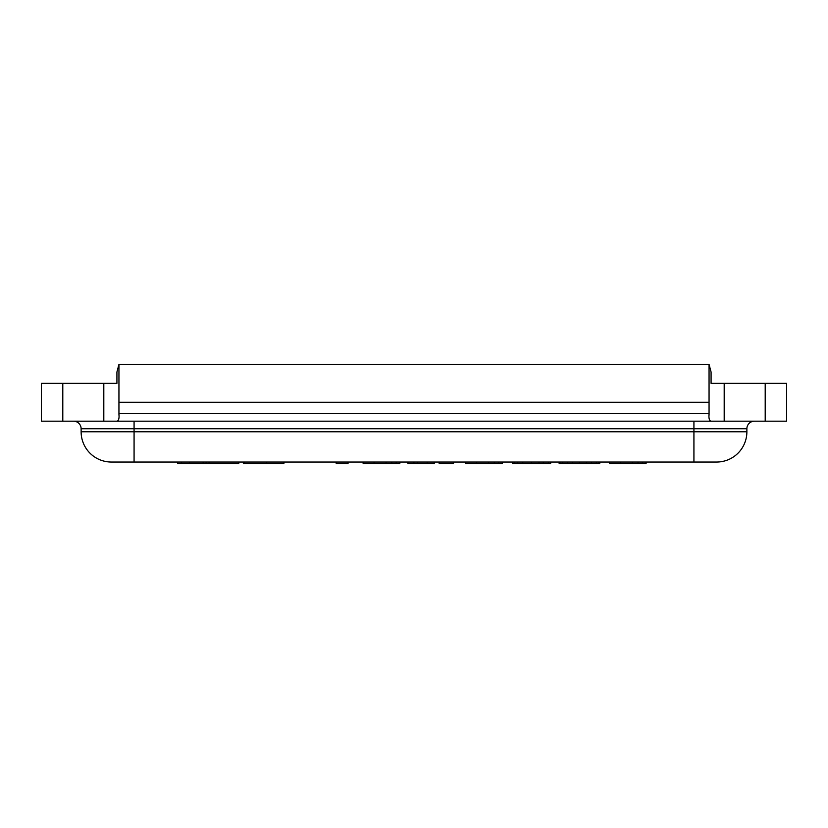 <?xml version="1.0" encoding="UTF-8"?>
<svg xmlns="http://www.w3.org/2000/svg" width="828" height="828" viewBox="0 0 828 828"><rect width="100%" height="100%" fill="white"/><g stroke="black" fill="none" stroke-linecap="round" stroke-linejoin="round"><path stroke-width="1.24" d="M711.076 372.01L709.058 364.444L118.942 364.444L116.924 372.01L118.942 364.444L118.942 413.617C119.367 418.357 118.694 420.883 116.924 421.183L711.076 421.183C709.306 420.883 708.633 418.357 709.058 413.617L709.058 364.444L711.076 372.01L711.076 383.364L786.6 383.364L786.6 421.183L765.207 421.183L765.207 383.364M711.076 421.183L765.207 421.183M62.793 421.183L62.793 383.364L41.4 383.364L41.4 421.183L116.924 421.183M116.924 372.01L116.924 383.364L116.924 372.01M754.443 421.183A7.566 7.566 0 0 0 746.877 428.749L746.877 431.781A30.263 30.263 0 0 1 716.624 462.045L111.376 462.045A30.263 30.263 0 0 1 81.123 431.781L81.123 428.749L746.877 428.749A7.566 7.566 0 0 1 754.443 421.183M73.557 421.183A7.566 7.566 0 0 1 81.123 428.749M118.942 413.617L118.942 415.232L118.942 413.617L709.058 413.617L709.058 415.232L709.058 413.617M62.793 383.364L116.924 383.364M118.942 402.273L709.058 402.273M244.105 462.045L266.585 462.045L266.585 463.556L243.37 463.556L243.37 462.045L244.105 462.045L244.105 463.556M266.585 462.045L283.9 462.045L283.9 463.556L266.585 463.556M181.404 462.045L177.596 462.045L177.596 463.556L181.404 463.556L181.404 462.045L203.119 462.045L203.119 463.556L181.404 463.556M203.119 462.045L206.12 462.045L206.12 463.556L203.119 463.556M206.12 462.045L238.785 462.045L238.785 463.556L206.12 463.556M620.327 462.045L609.387 462.045L609.387 463.556L620.327 463.556L620.327 462.045L638.026 462.045L638.026 463.556L620.327 463.556M638.026 462.045L642.445 462.045L642.445 463.556L638.026 463.556M642.445 462.045L646.088 462.045L646.088 463.556L642.445 463.556M374.07 462.045L363.14 462.045L363.14 463.556L374.07 463.556L374.07 462.045L391.768 462.045L391.768 463.556L374.07 463.556M391.768 462.045L396.188 462.045L396.188 463.556L391.768 463.556M396.188 462.045L399.831 462.045L399.831 463.556L396.188 463.556M427.165 462.045L427.165 463.556L434.224 463.556L434.224 462.045L407.925 462.045L407.925 463.556L413.917 463.556L413.917 462.045M427.165 463.556L413.917 463.556M453.506 463.556L439.161 463.556L439.161 462.045L453.506 462.045L453.506 463.556M336.199 462.045L336.199 463.556L336.23 462.045L348.039 462.045L348.039 463.556L336.23 463.556M476.638 462.045L465.698 462.045L465.698 463.556L476.638 463.556L476.638 462.045L494.326 462.045L494.326 463.556L476.638 463.556M494.326 462.045L498.756 462.045L498.756 463.556L494.326 463.556M498.756 462.045L502.399 462.045L502.399 463.556L498.756 463.556M512.739 462.045L512.48 463.556L512.739 462.045L514.24 462.045L514.24 463.556L512.739 463.556M550.641 462.045L550.641 463.556L550.641 462.045L514.24 462.045M517.717 462.045L517.717 463.556L514.24 463.556M522.779 462.045L522.779 463.556L517.717 463.556M531.617 462.045L531.617 463.556L522.779 463.556M538.997 462.045L538.997 463.556L531.617 463.556M543.344 462.045L543.344 463.556L538.997 463.556M548.446 462.045L548.446 463.556L543.344 463.556M550.641 463.556L548.446 463.556M599.741 462.045L599.741 463.556L599.741 462.045L586.452 462.045L586.452 463.556L559.148 463.556L559.148 462.045L559.148 463.556M596.367 462.045L596.367 463.556L586.452 463.556M598.934 462.045L598.934 463.556L596.367 463.556M599.741 463.556L598.934 463.556M586.452 462.045L559.148 462.045M559.956 462.045L559.956 463.556M562.522 462.045L562.522 463.556M572.438 462.045L572.438 463.556M579.445 462.045L579.445 463.556M724.189 421.183L724.189 383.364M693.926 421.183L693.926 462.045M134.074 421.183L134.074 462.045M81.123 431.781L746.877 431.781A30.263 30.263 0 0 1 716.624 462.045M103.81 421.183L103.81 383.364M189.415 462.045L189.415 463.556M206.462 462.045L206.462 463.556M632.344 462.045L632.344 463.556M386.086 462.045L386.086 463.556M417.312 462.045L417.312 463.556M488.634 462.045L488.634 463.556M591.544 462.045L591.544 463.556M567.346 462.045L567.346 463.556M209.039 462.045L209.039 463.556"/></g></svg>
